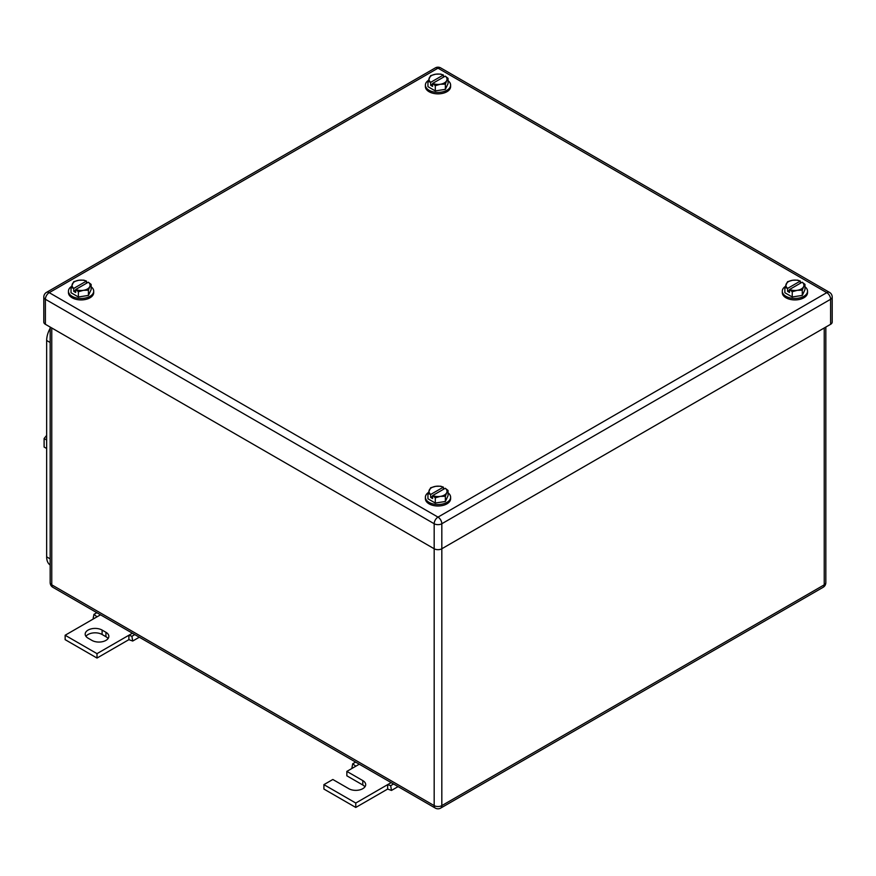 <?xml version="1.0" encoding="UTF-8"?>
<svg xmlns="http://www.w3.org/2000/svg" width="876" height="876" viewBox="0 0 876 876"><rect width="100%" height="100%" fill="white"/><g stroke="black" fill="none" stroke-linecap="round" stroke-linejoin="round"><path stroke-width="1.31" d="M352.546 768.099L351.955 767.617L352.743 763.752L355.776 766.237L346.852 771.395L362.795 780.593A9.91 5.727 180 0 1 365.697 784.633A9.91 5.727 180 0 1 359.576 789.922A9.91 5.727 180 0 1 348.768 788.685L332.836 779.487L323.912 784.633L355.776 803.04L387.652 784.633L387.652 789.057L391.473 790.437L390.685 785.652L387.652 784.633L391.167 782.607M398.087 786.604L391.473 790.437M355.623 762.087L352.743 763.752M359.291 764.211L355.776 766.237M393.565 783.998L390.685 785.652M355.776 803.04L355.776 807.453L387.652 789.057M323.912 784.633L323.912 789.057L355.776 807.453M346.852 771.395L346.852 775.808L362.795 785.005A9.91 5.727 180 0 1 364.931 786.845M93.776 618.708L93.184 618.215L93.973 614.35L97.006 616.835L65.142 635.242L97.006 653.638L128.881 635.242L128.881 639.655L132.703 641.035L131.915 636.261L128.881 635.242L132.396 633.206M139.328 637.213L132.703 641.035M96.853 612.685L93.973 614.35M100.521 614.81L97.006 616.835M134.794 634.596L131.915 636.261M97.006 653.638L97.006 658.051L128.881 639.655M65.142 635.242L65.142 639.655L97.006 658.051M102.109 630.085A9.91 5.727 180 0 0 91.301 628.848A9.91 5.727 180 0 0 85.18 634.136A9.91 5.727 180 0 0 88.093 638.177L91.914 640.389A9.91 5.727 180 0 0 102.722 641.626A9.91 5.727 180 0 0 108.843 636.337A9.91 5.727 180 0 0 105.93 632.297L102.109 630.085L102.109 634.498L105.93 636.71A9.91 5.727 180 0 1 108.066 638.549M85.947 636.337A9.91 5.727 180 0 1 102.109 634.498M427.948 81.435L430.74 82.3A9.012 5.201 180 0 1 429.35 80.68A9.012 5.201 180 0 1 429.295 77.876A9.012 5.201 180 0 1 435.668 74.197L430.642 75.632L427.948 81.435L427.948 86.658L435.306 90.907L445.358 89.352L448.052 83.548L448.052 78.325L446.705 80.57A9.012 5.201 180 0 1 440.332 84.249L435.306 85.684L435.306 90.907M445.358 89.352L445.358 84.129L446.705 80.57A9.012 5.201 180 0 0 446.65 77.756A9.012 5.201 180 0 0 445.26 76.135L448.052 78.325M430.74 82.3L443.344 75.029A9.012 5.201 180 0 0 435.668 74.197L440.694 74.077L443.42 75.029L443.42 77.198M445.358 84.129L440.332 84.249A9.012 5.201 180 0 1 432.656 83.406L435.306 85.684M445.26 76.135L432.656 83.406M432.58 83.494L432.58 86.395L430.674 85.29L432.58 84.184M430.674 82.399L430.674 85.29M448.052 80.701A12.614 7.282 180 0 1 450.614 85.103A12.614 7.282 180 0 1 442.829 91.838A12.614 7.282 180 0 1 429.076 90.261A12.614 7.282 180 0 1 425.386 85.103A12.614 7.282 180 0 1 428.265 80.472M450.614 85.103L450.614 86.582A12.614 7.282 180 0 1 442.829 93.305A12.614 7.282 180 0 1 429.076 91.728A12.614 7.282 180 0 1 425.386 86.582L425.386 85.103M784.874 287.503L787.666 288.368A9.012 5.201 180 0 1 786.276 286.748A9.012 5.201 180 0 1 786.221 283.944A9.012 5.201 180 0 1 792.594 280.265L787.568 281.7L784.874 287.503L784.874 292.726L792.232 296.975L802.285 295.42L804.978 289.617L804.978 284.393L803.631 286.638A9.012 5.201 180 0 1 797.259 290.317L792.232 291.752L792.232 296.975M802.285 295.42L802.285 290.197L803.631 286.638A9.012 5.201 180 0 0 803.577 283.824A9.012 5.201 180 0 0 802.186 282.203L804.978 284.393M787.666 288.368L800.27 281.097A9.012 5.201 180 0 0 792.594 280.265L797.62 280.145L800.346 281.097L800.346 283.266M802.285 290.197L797.259 290.317A9.012 5.201 180 0 1 789.583 289.474L792.232 291.752M802.186 282.203L789.583 289.474M789.506 289.562L789.506 292.464L787.59 291.358L789.506 290.252M787.59 288.467L787.59 291.358M804.978 286.77A12.614 7.282 180 0 1 807.541 291.171A12.614 7.282 180 0 1 799.755 297.906A12.614 7.282 180 0 1 786.002 296.329A12.614 7.282 180 0 1 782.301 291.171A12.614 7.282 180 0 1 785.192 286.54M807.541 291.171L807.541 292.65A12.614 7.282 180 0 1 799.755 299.373A12.614 7.282 180 0 1 786.002 297.796A12.614 7.282 180 0 1 782.301 292.65L782.301 291.171M427.948 493.571L430.74 494.436A9.012 5.201 180 0 1 429.35 492.816A9.012 5.201 180 0 1 429.295 490.012A9.012 5.201 180 0 1 435.668 486.333L430.642 487.768L427.948 493.571L427.948 498.794L435.306 503.043L445.358 501.488L448.052 495.685L448.052 490.461L446.705 492.706A9.012 5.201 180 0 1 440.332 496.385L435.306 497.82L435.306 503.043M445.358 501.488L445.358 496.265L446.705 492.706A9.012 5.201 180 0 0 446.65 489.892A9.012 5.201 180 0 0 445.26 488.271L448.052 490.461M430.74 494.436L443.344 487.165A9.012 5.201 180 0 0 435.668 486.333L440.694 486.213L443.42 487.165L443.42 489.334M445.358 496.265L440.332 496.385A9.012 5.201 180 0 1 432.656 495.542L435.306 497.82M445.26 488.271L432.656 495.542M432.58 495.63L432.58 498.532L430.674 497.426L432.58 496.32M430.674 494.535L430.674 497.426M448.052 492.838A12.614 7.282 180 0 1 450.614 497.24A12.614 7.282 180 0 1 442.829 503.974A12.614 7.282 180 0 1 429.076 502.397A12.614 7.282 180 0 1 425.386 497.24A12.614 7.282 180 0 1 428.265 492.608M450.614 497.24L450.614 498.718A12.614 7.282 180 0 1 442.829 505.441A12.614 7.282 180 0 1 429.076 503.864A12.614 7.282 180 0 1 425.386 498.718L425.386 497.24M71.022 287.503L73.814 288.368A9.012 5.201 180 0 1 72.423 286.748A9.012 5.201 180 0 1 72.369 283.944A9.012 5.201 180 0 1 78.741 280.265L73.715 281.7L71.022 287.503L71.022 292.726L78.38 296.975L88.432 295.42L91.126 289.617L91.126 284.393L89.779 286.638A9.012 5.201 180 0 1 83.406 290.317L78.38 291.752L78.38 296.975M88.432 295.42L88.432 290.197L89.779 286.638A9.012 5.201 180 0 0 89.724 283.824A9.012 5.201 180 0 0 88.334 282.203L91.126 284.393M73.814 288.368L86.417 281.097A9.012 5.201 180 0 0 78.741 280.265L83.767 280.145L86.494 281.097L86.494 283.266M88.432 290.197L83.406 290.317A9.012 5.201 180 0 1 75.73 289.474L78.38 291.752M88.334 282.203L75.73 289.474M75.654 289.562L75.654 292.464L73.748 291.358L75.654 290.252M73.748 288.467L73.748 291.358M91.126 286.77A12.614 7.282 180 0 1 93.699 291.171A12.614 7.282 180 0 1 85.903 297.906A12.614 7.282 180 0 1 72.15 296.329A12.614 7.282 180 0 1 68.459 291.171A12.614 7.282 180 0 1 71.35 286.54M93.699 291.171L93.699 292.65A12.614 7.282 180 0 1 85.903 299.373A12.614 7.282 180 0 1 72.15 297.796A12.614 7.282 180 0 1 68.459 292.65L68.459 291.171M830.612 324.295L830.612 299.274A5.409 3.121 0 0 0 832.2 297.063L832.2 322.083A5.409 3.121 0 0 1 830.612 324.295L441.822 548.759L441.822 523.739A5.409 3.121 -120 0 0 438 517.114A5.409 3.121 120 0 0 434.178 523.739A5.409 3.121 -0 0 0 441.822 523.739L830.612 299.274A5.409 3.121 -120 0 0 826.791 292.65L438 517.114L49.209 292.65A5.409 3.121 -120 0 0 46.505 292.376A5.409 5.409 0 0 0 43.8 297.063A5.409 3.121 0 0 0 45.388 299.274L434.178 523.739L434.178 548.759L45.388 324.295L45.388 299.274A5.409 3.121 120 0 1 49.209 292.65L438 68.175A5.409 3.121 -60 0 1 440.705 67.912A5.409 5.409 0 0 0 435.295 67.912L46.505 292.376M434.178 548.759A5.409 3.121 0 0 0 441.822 548.759L441.822 805.613A5.409 3.121 180 0 1 434.178 805.613L434.178 548.759M43.8 297.063L43.8 322.083A5.409 3.121 0 0 0 45.388 324.295M50.173 564.976A18.024 10.413 -60 0 1 46.658 556.862L46.658 340.479A18.024 10.413 -60 0 1 50.173 328.303M46.658 448.501L44.107 447.034L44.107 438.537L46.658 440.004M46.658 435.361L44.107 438.537M50.173 563.301L50.173 338.815M362.795 780.593L362.795 785.005M105.93 632.297L105.93 636.71M50.173 327.055L50.173 582.617A5.409 3.121 0 0 0 51.761 584.829L51.761 327.974M50.173 582.617A5.409 5.409 0 0 0 52.878 587.303A5.409 3.121 120 0 1 51.761 584.829L434.178 805.613A5.409 3.121 -60 0 0 435.295 808.088A5.409 5.409 0 0 0 440.705 808.088A5.409 3.121 -120 0 0 441.822 805.613L824.239 584.829L824.239 327.974M440.705 808.088L823.122 587.303A5.409 3.121 -120 0 0 824.239 584.829A5.409 3.121 0 0 0 825.827 582.617L825.827 327.055M832.2 297.063A5.409 5.409 0 0 0 829.495 292.376A5.409 3.121 -60 0 0 826.791 292.65L438 68.175A5.409 3.121 -120 0 0 435.295 67.912M50.173 342.516L46.658 340.479M49.844 558.702L46.658 556.862M823.122 587.303A5.409 5.409 0 0 0 825.827 582.617M52.878 587.303L435.295 808.088M829.495 292.376L440.705 67.912"/></g></svg>
